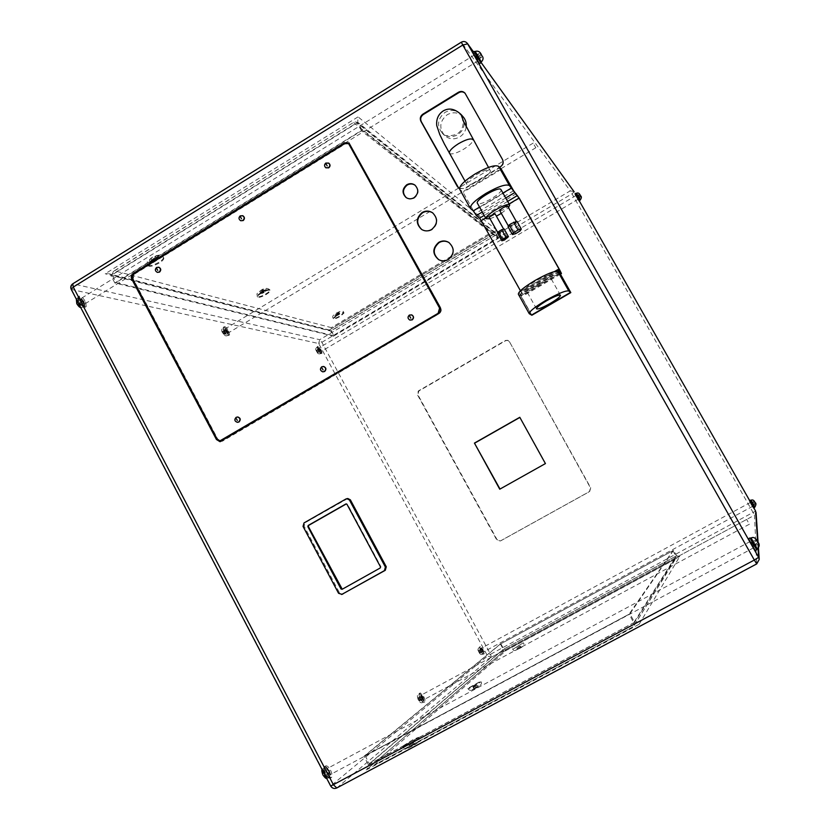 <?xml version="1.0" encoding="UTF-8"?>
<svg xmlns="http://www.w3.org/2000/svg" width="830" height="830" viewBox="0 0 830 830"><rect width="100%" height="100%" fill="white"/><g stroke="black" fill="none" stroke-linecap="round" stroke-linejoin="round"><path stroke-width="0.62" stroke-dasharray="4.15 3.11" d="M539.51 283.995C546.15 279.99 549.46 277.241 549.46 275.757C547.914 274.969 543.266 276.743 535.506 281.09C528.866 285.115 525.556 287.854 525.598 289.307C527.164 290.085 531.812 288.311 539.51 283.995M529.467 313.916L518.356 294.235M520.441 290.759L522.039 293.976L519.155 292.233L520.763 295.812L559.669 273.07L520.763 295.812L531.522 315.058L520.763 295.812L518.615 294.494M508.583 226.341L513.573 224.474L516.447 221.745L511.415 223.55L508.583 226.341M499.857 210.789C503.084 210.312 505.698 208.797 507.721 206.245M497.855 232.711L501.611 231.311L503.737 229.288L499.94 230.647L497.855 232.711M489.15 217.18L495.043 213.798M501.081 189.8C502.565 193.317 480.02 206.359 477.561 203.423M490.022 218.747L496.382 216.153M501.299 213.383L508.562 207.718M463.109 116.791C458.451 112.289 453.159 111.594 447.256 114.706C439.744 120.931 438.8 127.82 444.424 135.363C449.04 139.378 454.145 139.897 459.737 136.929C463.316 134.636 465.454 131.379 466.17 127.177M328.773 163.178L326.19 163.251C324.54 164.714 324.447 166.228 325.92 167.785M242.806 215.759L240.679 215.997C238.947 217.657 238.978 219.224 240.752 220.697M411.732 314.902L409.615 315.151C407.738 316.956 407.841 318.596 409.927 320.069M323.659 366.487L322.071 366.829C320.141 368.862 320.39 370.533 322.808 371.83M158.821 267.26L157.088 267.571C155.314 269.377 155.428 270.964 157.441 272.344M237.722 416.992L236.519 417.334C234.579 419.513 234.911 421.184 237.525 422.325M438.79 259.717L438.977 259.821C442.172 261.502 445.378 261.45 448.605 259.676C454.944 254.084 455.141 248.429 449.217 242.692L449.04 242.578M406.316 197.696L406.524 197.841C409.065 199.449 411.69 199.511 414.398 198.017C419.046 193.981 419.347 189.769 415.291 185.37L415.093 185.225M421.848 229.599L422.045 229.723C425.302 231.612 428.622 231.622 432.015 229.765C438.199 224.359 438.51 218.788 432.949 213.051L432.762 212.916M579.817 200.134L576.041 193.566M754.408 507.275L752.478 503.706L754.439 507.255M756.472 549.336L753.381 543.411L756.555 549.294M480.58 62.395L474.47 51.865M753.682 508.043L749.5 500.677M576.072 193.556L579.838 200.113M579.122 200.922L575.024 193.795M755.3 550.581L748.608 538.701M474.532 51.823L480.653 62.354M479.512 63.671L472.872 52.238M227.628 331.658L228.406 335.123C227.41 335.196 226.092 333.826 224.442 331.014L223.654 327.549C224.65 327.476 225.978 328.846 227.628 331.658M320.287 350.426L321.096 353.341L318.129 349.99L317.319 347.075L320.287 350.426M482.157 650.046L483.226 653.926L480.778 651.135L479.709 647.265L482.157 650.046M422.574 697.117L423.663 702.035L420.52 698.746L419.43 693.828L422.574 697.117M329.074 770.987C330.703 774.432 331.014 776.652 330.008 777.668C328.794 777.969 327.342 776.641 325.671 773.674C324.042 770.23 323.731 768.009 324.748 767.003C325.962 766.702 327.404 768.03 329.074 770.987M84.152 302.597L84.805 306.861C83.166 307.09 81.226 305.315 78.975 301.549L78.321 297.285C79.96 297.067 81.911 298.831 84.152 302.597M482.209 650.004L483.371 654.216L480.715 651.187L479.553 646.975L482.209 650.004M483.05 649.548L484.212 653.76L481.556 650.73L480.394 646.529L483.05 649.548M320.38 350.447L321.262 353.611L318.035 349.97L317.164 346.805L320.38 350.447M321.179 349.97L322.061 353.134L318.845 349.492L317.963 346.328L321.179 349.97M227.762 331.689L228.613 335.455C227.534 335.528 226.092 334.044 224.297 330.983L223.446 327.217C224.536 327.144 225.968 328.639 227.762 331.689M228.717 331.108L229.568 334.874C228.489 334.947 227.057 333.463 225.262 330.402L224.411 326.647C225.49 326.574 226.932 328.058 228.717 331.108M422.667 697.044C424.068 699.887 424.462 701.661 423.84 702.388L420.426 698.818C419.026 695.976 418.631 694.191 419.254 693.486L422.667 697.044M423.674 696.505C425.085 699.337 425.479 701.122 424.856 701.838L421.443 698.269C420.042 695.426 419.648 693.652 420.271 692.936L423.674 696.505M329.22 770.873C330.994 774.608 331.326 777.025 330.226 778.125C328.908 778.457 327.342 777.015 325.526 773.799C323.752 770.053 323.42 767.636 324.52 766.547C325.837 766.225 327.414 767.667 329.22 770.873M330.506 770.188C332.28 773.923 332.612 776.341 331.523 777.44C330.205 777.762 328.639 776.32 326.812 773.104C325.049 769.358 324.706 766.941 325.806 765.851C327.124 765.53 328.69 766.972 330.506 770.188M84.37 302.639L85.075 307.266C83.301 307.525 81.195 305.596 78.746 301.498L78.041 296.881C79.825 296.632 81.931 298.561 84.37 302.639M85.563 301.902L86.279 306.529C84.504 306.778 82.398 304.859 79.95 300.761L79.244 296.134C81.018 295.895 83.135 297.814 85.563 301.902M153.778 258.358L154.816 258.099L153.778 258.358M155.324 260.247L154.287 260.506L155.324 260.247M262.176 290.905L262.965 290.666L262.176 290.905M263.349 292.43L262.56 292.658L263.349 292.43M337.26 313.45L337.903 313.242L337.26 313.45M338.215 314.726L337.582 314.933L338.215 314.726M152.336 260.796C149.11 262.882 147.667 264.521 148.01 265.714C149.846 267.021 153.643 266.077 159.412 262.892C162.649 260.807 164.101 259.168 163.759 257.964C161.943 256.646 158.146 257.591 152.336 260.796M261.502 293.052C258.67 294.837 257.352 296.165 257.549 297.036C258.815 297.835 261.709 296.974 266.243 294.453C269.086 292.668 270.404 291.34 270.207 290.459C268.962 289.66 266.057 290.521 261.502 293.052M337.001 315.358L333.39 318.699C334.324 319.218 336.658 318.44 340.393 316.355L344.004 313.014C343.081 312.485 340.746 313.273 337.001 315.358M412.282 745.579L413.195 744.998L412.282 745.579M411.307 743.742L412.22 743.161L411.307 743.742M475.766 687.863L476.482 687.427L475.766 687.863M474.968 686.379L475.683 685.933L474.968 686.379M519.217 648.365L519.798 648.012L519.217 648.365M518.532 647.12L519.124 646.767L518.532 647.12M408.412 743.628L402.571 746.222L412.614 739.872L418.465 737.268L408.412 743.628M472.903 686.026L467.861 688.361L480.726 681.202L472.903 686.026M516.955 646.674L523.357 642.804L516.955 646.674M490.084 170.243L490.219 170.43C492.771 173.75 469.521 187.497 466.834 184.26L466.647 184.032C463.98 180.743 487.687 166.788 490.084 170.243M519.341 198.339L481.576 220.884L478.547 216.288L475.31 213.652L473.639 211.142L463.119 192.321L459.685 189.271M559.752 270.051L521.572 292.378L481.576 220.884M459.509 188.659L464.427 188.441L499.494 167.307M347.812 498.508L305.056 522.734L304.102 526.22L339.532 592.911L342.614 594.124M263.172 291.206L264.48 290.064L263.691 289.826L260.298 291.88L263.172 291.206L263.919 292.596L265.226 291.455L264.48 290.064M155.272 258.804L156.725 257.373L155.552 257.02L152.917 258.099L151.465 259.541L152.647 259.894L155.272 258.804L156.165 260.496L157.627 259.064L156.725 257.373M336.254 314.446L339.148 312.713L335.683 314.28L336.897 315.628L338.619 314.84L337.986 313.667M509.392 341.607L590.711 487.822L589.663 491.526L500.698 540.828L497.087 539.749L417.832 394.655L418.828 391.023L505.781 340.622L508.074 340.445L509.392 341.607L590.472 487.895L589.425 491.599L500.324 540.984L496.714 539.894L417.345 394.582L418.341 390.961L505.418 340.476L507.721 340.3L509.039 341.462M500.376 643.997L503.271 649.34L676.564 555.768L679.749 556.494L502.814 651.986L503.271 649.34L368.344 764.648L363.955 756.317L500.376 643.997L673.524 550.342L676.564 555.768L634.608 622.344L639.121 624.264L679.749 556.494M673.524 550.342L629.887 613.827L634.608 622.344L368.344 764.648L366.933 769.431L503.105 651.799M629.887 613.827L363.955 756.317M365.086 755.642L500.822 643.79L672.902 550.715L629.057 614.19L365.086 755.642L369.464 763.963C370.543 765.551 372.224 765.851 374.496 764.876L506.3 650.378L674.956 559.358L675.838 558.497L675.942 556.142L503.727 649.133L506.3 650.378M672.902 550.715L675.942 556.142L633.778 622.708L629.057 614.19M500.822 643.79L503.727 649.133L369.464 763.963L633.778 622.708L633.85 626.017L675.838 558.497M333.536 336.15L498.685 238.137L362.067 130.092L114.841 282.978L333.536 336.15L330.786 331.077L110.784 275.269L108.471 273.641L105.223 273.755L328.607 330.454L329.697 330.122L330.786 331.077L495.801 232.991L498.685 238.137M333.888 335.787L498.01 238.386L361.486 130.829L116.065 282.584L333.888 335.787L331.139 330.703L331.315 327.632L114.613 270.819L113.368 271.379L112.008 274.886L331.139 330.703L495.126 233.23L494.587 232.597L491.817 232.172L331.315 327.632M362.067 130.092L357.709 122.228L358.062 116.874L105.223 273.755M114.841 282.978L110.784 275.269L357.709 122.228L495.801 232.991L496.558 230.532L328.877 330.236M498.01 238.386L495.126 233.23L357.139 122.975L112.008 274.886L116.065 282.584M361.486 130.829L357.139 122.975L356.412 122.093L354.348 121.948L113.368 271.379M328.607 330.454L496.558 230.532M114.613 270.819L354.348 121.948M502.814 651.986L366.933 769.431M674.956 559.358L633.85 626.017M519.632 647.991L517.619 649.257L519.632 647.991L518.947 646.746L520.317 646.072L520.991 647.317M477.924 686.576L473.868 688.921L477.924 686.576L477.126 685.092L476.669 685.497L477.468 686.991M415.01 743.919L409.927 746.896L415.01 743.919L414.046 742.082L413.35 742.715L414.326 744.552M520.317 646.072L518.947 646.746M517.266 647.711L517.941 648.956M516.934 648.012L517.619 649.257M518.304 647.327L518.978 648.583M519.985 646.363L520.669 647.608M413.35 742.715L408.951 745.06L414.046 742.082M412.188 742.943L413.164 744.78M409.657 744.427L410.622 746.263M408.951 745.06L409.927 746.896M410.798 744.199L411.784 746.035M476.669 685.497L473.525 687.022L477.126 685.092M475.559 685.85L476.347 687.333M473.525 687.022L474.324 688.506M473.069 687.437L473.868 688.921M474.636 686.68L475.434 688.163M338.619 314.84L339.792 313.896L339.148 312.713M339.792 313.896L338.588 312.547M339.231 313.73L337.499 314.508L336.856 313.325M337.499 314.508L336.326 315.452L335.683 314.28M336.326 315.452L336.897 315.628M157.627 259.064L156.455 258.711L155.552 257.02M156.455 258.711L153.82 259.8L152.917 258.099M153.82 259.8L152.367 261.243L151.465 259.541M152.367 261.243L153.54 261.585L152.647 259.894M153.54 261.585L156.165 260.496M265.226 291.455L263.691 289.826M264.438 291.216L262.353 292.129L261.606 290.728M262.353 292.129L261.045 293.27L260.298 291.88M261.045 293.27L261.834 293.498L261.087 292.108M261.834 293.498L263.919 292.596M76.848 302.992L77.232 302.203L78.632 303.344L79.639 305.274L79.244 306.062L76.848 302.992L81.226 299.734L77.232 302.203M323.845 772.74L324.893 776.33L323.762 775.749L322.714 772.17L323.845 772.74L328.13 770.448L329.22 772.523L324.935 774.826M418.662 698.362L419.596 701.06L417.874 697.843L418.662 698.362L422.034 696.546L422.895 698.154L419.524 699.97M479.024 651.011L479.854 653.158L478.433 650.544L479.024 651.011L481.815 649.496L482.521 650.813L479.74 652.318M317.029 350.976L317.672 352.771L316.323 350.27L317.029 350.976L319.685 349.399L320.359 350.644L317.703 352.221M223.519 332.291L224.183 334.459L222.565 331.429L223.519 332.291L226.704 330.371L227.513 331.886L224.318 333.805M81.226 299.734L83.633 302.805L83.249 303.593L80.842 300.512M81.859 302.452L77.854 304.921M83.249 303.593L79.244 306.062M83.633 302.805L79.639 305.274M82.616 300.875L78.632 303.344M227.513 331.886L227.379 332.529L226.424 331.658L225.615 330.143L225.76 329.5L226.704 330.371M225.76 329.5L222.565 331.429M225.615 330.143L222.419 332.073M226.424 331.658L223.229 333.587M227.379 332.529L224.183 334.459M320.359 350.644L320.328 351.194L319.623 350.499L318.979 348.693L319.685 349.399M318.979 348.693L316.323 350.27M318.948 349.243L316.282 350.82M319.623 350.499L316.956 352.076M320.328 351.194L317.672 352.771M482.521 650.813L482.635 651.654L481.338 649.869L481.224 649.029L481.815 649.496M481.224 649.029L478.433 650.544M481.338 649.869L478.547 651.384M482.054 651.187L479.263 652.691M482.635 651.654L479.854 653.158M422.895 698.154L422.968 699.234L422.19 698.715L421.329 697.096L421.256 696.017L422.034 696.546M421.256 696.017L417.874 697.843M421.329 697.096L417.947 698.922M422.19 698.715L418.808 700.53M422.968 699.234L419.596 701.06M329.22 772.523L329.188 774.027L328.058 773.446L326.968 771.361L327.01 769.866L328.13 770.448M327.01 769.866L322.714 772.17M326.968 771.361L322.673 773.664M328.058 773.446L323.762 775.749M329.188 774.027L324.893 776.33M750.382 538.348L753.381 543.38L750.31 538.4M750.59 500.469L752.478 503.686L750.559 500.48M475.839 56.067L477.914 59.584L475.839 56.067L480.29 53.307M475.652 55.6L480.103 52.85M476.607 57.125L480.933 54.448M477.738 59.117L482.106 56.419M477.914 59.584L482.365 56.834M476.97 58.059L481.421 55.309M577.244 196.71L578.178 198.412L576.726 195.859L577.244 196.71L580.046 195.05M577.971 197.986L580.782 196.316M578.178 198.412L581.031 196.72M577.659 197.561L580.512 195.87M576.933 196.285L579.786 194.594M576.726 195.859L579.579 194.168M751.607 503.416L752.748 505.491L751.223 502.804L751.607 503.416L754.543 501.818M752.364 504.754L755.3 503.167M752.748 505.491L755.736 503.872M752.364 504.879L755.362 503.26M751.607 503.53L754.595 501.911M751.223 502.804L754.211 501.185M751.98 543.059L753.816 546.451L751.368 542.135L751.98 543.059L756.659 540.548M753.194 545.217L757.873 542.716M753.816 546.451L758.61 543.878M753.204 545.528L758.008 542.955M751.98 543.37L756.784 540.797M751.368 542.135L756.161 539.562M220.272 441.664L222.513 441.135L439.049 313.75C441.176 312.205 441.726 310.213 440.689 307.806L349.202 143.102M348.693 143.808L345.342 143.87L134.346 274.253L133.132 278.818L217.751 439.091L220.261 440.813M342.251 589.227L380.596 567.865L380.929 566.693L347.469 504.246L346.38 503.883M500.002 489.057L545.663 463.555L519.87 417.438M458.72 188.161L464.769 188.732L500.801 167.027C503.395 165.097 504.059 162.701 502.793 159.806L465.184 93.396M531.854 315.244L521.157 296.103L520.296 294.173L523.159 295.905L521.572 292.378M501.351 169.299L463.119 192.321M502.959 193.079L479.564 207.095M497.481 233.023L501.611 231.311L504.09 228.924M504.318 240.098L499.961 232.327M507.618 238.054L503.26 230.284M508.074 226.756L511.363 225.843L515.772 223.114L516.924 221.278M515.731 233.614L511.363 225.843M520.14 230.885L515.772 223.114M227.897 330.942L225.636 328.587L226.082 330.568L228.354 332.923L227.897 330.942M534.115 144.887L535.838 147.73L534.115 144.887M423.155 696.92L421.36 695.042L421.972 697.843L423.777 699.732L423.155 696.92M748.048 521.966L746.699 519.414L748.048 521.966M482.697 649.828L481.296 648.24L483.309 652.048L482.697 649.828M751.586 504.464L750.486 502.42L751.586 504.464M320.629 349.855L318.928 347.946L321.096 351.526L320.629 349.855M576.819 197.001L578.147 199.231L576.819 197.001M329.635 770.873L327.165 768.59L327.694 772.408L330.174 774.691L329.635 770.873M751.949 544.895L750.185 541.513L751.949 544.895M84.245 301.632L80.915 298.593L81.288 301.031L84.619 304.07L84.245 301.632M475.549 57.073L477.945 60.964L475.549 57.073M444.424 135.363L442.234 133.215C446.882 137.23 452.018 137.739 457.631 134.761C461.76 132.053 463.97 128.235 464.24 123.307M461.034 114.467C456.334 109.944 451.012 109.249 445.067 112.372C437.503 118.649 436.549 125.589 442.214 133.184C444.258 136.255 449.113 136.608 456.811 134.232C464.593 129.221 463.109 121.097 462.746 119.945M449.404 153.228L449.601 153.488C451.987 154.65 456.718 153.197 463.814 149.13C469.967 145.219 473.017 142.117 472.976 139.834M237.38 422.325C234.641 421.267 234.257 419.596 236.218 417.324M157.264 272.313C155.106 270.995 154.93 269.387 156.746 267.478M240.607 220.645C238.687 219.203 238.615 217.616 240.389 215.873M475.206 51.408L481.317 61.939M576.518 193.286L580.284 199.854M751.057 500.21L754.906 507.006M751.098 537.965L757.271 548.91M78.3 301.964C80.552 305.731 82.502 307.505 84.141 307.276L83.488 303.012C81.247 299.246 79.296 297.472 77.657 297.7L78.3 301.964M79.327 304.351C79.981 306.83 79.244 306.685 77.149 303.915C76.505 301.435 77.232 301.581 79.327 304.351M223.903 331.336C225.553 334.148 226.881 335.517 227.876 335.445L227.088 331.979C225.449 329.168 224.121 327.798 223.125 327.871L223.903 331.336M224.038 333.079C224.691 335.05 224.245 334.957 222.699 332.809C222.046 330.838 222.492 330.921 224.038 333.079M317.693 350.25L320.66 353.601L319.841 350.685L316.884 347.334L317.693 350.25M317.444 351.609C318.066 353.258 317.765 353.196 316.541 351.432C315.929 349.793 316.23 349.855 317.444 351.609M480.311 651.394L482.759 654.175L481.69 650.305L479.242 647.514L480.311 651.394M479.439 651.623C480.207 653.563 480.01 653.708 478.848 652.079C478.08 650.139 478.277 649.994 479.439 651.623M419.949 699.047L423.103 702.336L422.014 697.418L418.87 694.139L419.949 699.047M419.171 699.109C420.042 701.526 419.752 701.755 418.299 699.794C417.417 697.376 417.708 697.148 419.171 699.109M324.955 774.068C326.626 777.025 328.068 778.353 329.292 778.052C330.299 777.036 329.998 774.805 328.369 771.371C326.698 768.414 325.246 767.086 324.032 767.387C323.015 768.393 323.327 770.614 324.955 774.068M324.52 773.685C325.526 776.89 325.049 777.264 323.088 774.815C322.082 771.599 322.569 771.226 324.52 773.685M336.741 314.881L333.131 318.222C334.075 318.741 336.409 317.963 340.134 315.888L343.745 312.537C342.821 312.018 340.487 312.796 336.741 314.881M338.505 313.823C333.65 316.074 332.923 315.857 336.337 313.169C341.192 310.918 341.919 311.136 338.505 313.823M261.201 292.492C258.369 294.276 257.051 295.605 257.259 296.476C258.514 297.275 261.409 296.414 265.953 293.893C268.785 292.119 270.103 290.78 269.906 289.898C268.661 289.099 265.756 289.961 261.201 292.492M263.899 291.423C258.057 294.048 257.051 293.747 260.869 290.51C266.721 287.886 267.737 288.186 263.899 291.423M151.973 260.112C148.746 262.197 147.304 263.836 147.647 265.029C149.483 266.347 153.291 265.403 159.059 262.218C162.296 260.132 163.738 258.493 163.396 257.29C161.591 255.972 157.783 256.916 151.973 260.112M156.351 259.136C149.026 262.28 147.522 261.834 151.828 257.777C159.173 254.623 160.678 255.08 156.351 259.136M519.207 645.408L512.805 649.288L519.207 645.408M518.677 648.853C514.745 650.824 515.16 650.44 519.922 647.722C523.865 645.75 523.45 646.124 518.677 648.853M476.005 684.138L468.182 688.962L473.225 686.628L481.047 681.793L476.005 684.138M475.009 688.547C470.465 690.768 471.056 690.238 476.773 686.95C481.327 684.719 480.746 685.258 475.009 688.547M413.008 740.599L402.965 746.959L408.796 744.365L418.86 738.005L413.008 740.599M411.13 746.627C405.756 749.158 406.648 748.349 413.797 744.199C419.192 741.657 418.299 742.456 411.13 746.627M497.004 230.315L358.062 116.874M71.256 289.442L318.679 343.516L487.552 656.011L330.931 785.834L71.754 289.732C70.768 287.305 71.297 285.302 73.341 283.736L461.49 42.382L570.231 190.869L319.716 339.698L72.791 283.787M321.853 342.302L571.995 193.815L753.028 512.442L490.53 654.258L321.853 342.302L319.716 339.698L318.679 343.516L321.853 342.302M366.186 769.97L639.121 624.264M330.714 786.093L330.931 785.834C332.467 788.199 334.459 788.884 336.928 787.888L491.391 657.236L754.512 515.202L756.701 563.912M758.039 548.36L757.634 542M753.837 507.96L749.656 500.594L753.837 507.96M579.257 200.839L575.2 193.691L579.257 200.839M480.892 62.209L473.453 51.875L480.912 62.198M461.304 42.185L461.49 42.382C463.804 41.189 465.775 41.541 467.415 43.43M755.663 511.166L753.028 512.442L754.512 515.202L756.047 512.432M491.391 657.236L490.53 654.258L487.552 656.011L491.391 657.236M573.987 191.595L570.231 190.869L571.995 193.815L574.163 191.865M632.719 626.982L374.787 764.71M353.632 122.601L491.817 232.172M222.513 441.135L221.89 441.135M217.751 439.091L217.138 439.091M133.132 278.818L132.427 278.641M134.346 274.253L133.64 274.066M346.017 498.944L346.971 498.799M304.008 522.931L305.056 522.734M303.043 526.428L304.102 526.22M338.557 593.284L339.532 592.911M560.385 274.087L523.066 295.885M516.395 193.649L478.547 216.288M513.594 190.744L475.31 213.652M511.975 188.171L473.639 211.142M505.719 197.986L482.303 211.992M507.638 201.389L484.212 215.395M509.091 203.983L485.654 217.979M558.673 270.155L521.178 292.077M560.302 271.576L521.987 293.965M558.009 269.574L519.248 292.253M560.001 273.402L521.157 296.103M559.067 271.545L520.337 294.183M470.693 208.766L460.017 189.676M560.447 295.273L549.46 275.757M536.522 308.822L525.598 289.307M84.805 306.861L80.738 307.577M228.406 335.123L227.876 335.445C225.76 336.503 223.976 335.59 222.523 332.695C221.268 330.859 221.465 329.251 223.125 327.871L223.654 327.549M321.096 353.341L320.66 353.601C318.845 354.358 317.444 353.622 316.438 351.37C315.348 349.741 315.493 348.393 316.884 347.334L317.319 347.075M483.226 653.926L482.759 654.175C481.234 654.984 479.916 654.299 478.806 652.131C477.561 650.367 477.696 648.832 479.242 647.514L479.709 647.265M423.663 702.035L423.103 702.336C421.184 703.373 419.555 702.553 418.216 699.877C416.982 695.986 417.2 694.077 418.87 694.139L419.43 693.828M330.008 777.668L326.698 778.416M483.371 654.216L484.212 653.76M321.262 353.611L322.061 353.134M228.613 335.455L229.568 334.874M423.84 702.388L424.856 701.838M330.226 778.125L331.523 777.44M85.075 307.266L86.279 306.529M153.384 258.804L154.287 260.506M261.813 291.268L262.56 292.658M336.939 313.75L337.582 314.933M333.39 318.699L333.131 318.222C332 316.655 333.027 314.975 336.223 313.18C341.037 310.627 343.547 310.41 343.745 312.537L344.004 313.014M257.549 297.036L257.259 296.476C257.238 292.772 255.391 295.169 260.682 290.521C264.241 287.844 267.312 287.637 269.906 289.898L270.207 290.459M148.01 265.714L147.647 265.029C147.439 261.211 145.489 263.203 151.485 257.798C155.895 255.235 162.327 253.586 163.396 257.29L163.759 257.964M411.753 745.817L410.777 743.981M475.31 688.07L474.511 686.586M518.812 648.562L518.138 647.307M512.535 648.79L512.805 649.288C513.448 651.062 515.399 650.917 518.657 648.873C523.118 646.902 524.768 645.055 523.626 643.302L523.357 642.804M467.861 688.361L468.182 688.962C469.614 690.913 471.876 690.778 474.978 688.578C480.383 686.14 482.406 683.879 481.047 681.793L480.726 681.202M402.571 746.222L402.965 746.959C404.117 749.428 406.814 749.334 411.068 746.668C418.081 743.441 420.675 740.557 418.86 738.005L418.465 737.268M488.517 167.401L490.219 170.43M465.028 181.127L466.647 184.032M758.454 547.904L758.112 542.862M329.697 330.122L108.471 273.641M494.587 232.597L356.412 122.093M502.887 651.944L679.646 556.546M374.496 764.876L632.927 626.889M519.798 648.012L519.124 646.767M476.482 687.427L475.683 685.933M413.195 744.998L412.22 743.161M337.903 313.242L338.547 314.414M262.965 290.666L263.712 292.067M154.816 258.099L155.718 259.8M78.041 296.881L79.244 296.134M324.52 766.547L325.806 765.851M419.254 693.486L420.271 692.936M223.446 327.217L224.411 326.647M317.164 346.805L317.963 346.328M479.553 646.975L480.394 646.529M76.339 299.163L78.321 297.285M322.133 769.659L324.748 767.003M220.583 441.674L219.96 441.674M560.416 274.139L523.159 295.905M560.343 271.586L522.039 293.976M554.44 271.586L519.155 292.233M559.078 271.503L520.296 294.173M533.171 143.113L225.636 328.587M535.838 147.73L228.354 332.923M746.699 519.414L421.36 695.042M749.407 524.207L423.777 699.732M750.486 502.42L481.296 648.24M752.686 506.3L483.309 652.048M575.999 195.486L318.928 347.946M578.147 199.231L321.096 351.526M750.185 541.513L327.165 768.59M753.713 547.759L330.174 774.691M474.449 54.946L80.915 298.593M477.945 60.964L84.619 304.07"/><path stroke-width="1.25" d="M546.565 300.792C554.336 296.445 558.964 294.608 560.447 295.273C560.385 296.663 557.023 299.35 550.363 303.334C542.644 307.65 538.027 309.486 536.522 308.822C536.543 307.474 539.884 304.797 546.565 300.792M557.874 271.535L568.851 291.019L570.542 292.378L559.669 273.07L570.542 292.378L531.522 315.058L570.822 292.606L531.854 315.244L529.239 313.688L518.356 294.235C518.283 291.838 523.772 287.294 534.831 280.592C547.157 273.661 554.834 270.642 557.874 271.535L559.669 273.07L557.936 269.543L554.44 271.586M568.851 291.019C565.915 290.313 558.268 293.426 545.912 300.356C534.811 307.017 529.26 311.468 529.239 313.688M507.721 206.245L507.659 206.131C504.267 206.67 501.652 208.206 499.805 210.727L499.857 210.789M495.043 213.798L489.15 217.18M477.561 203.423L477.385 203.205C474.843 200.134 498.612 186.2 500.874 189.437L501.081 189.8M508.562 207.718L509.61 204.969C507.441 201.898 483.62 215.821 486.069 218.715L490.022 218.747M496.382 216.153L501.299 213.383M325.92 167.785L328.721 167.857C330.413 166.322 330.475 164.786 328.898 163.251L328.773 163.178M240.752 220.697L243.149 220.583C244.923 218.85 244.85 217.263 242.951 215.821L242.806 215.759M409.927 320.069L412.209 319.882C414.097 318.035 413.973 316.386 411.836 314.933L411.732 314.902M322.808 371.83L324.613 371.518C326.564 369.433 326.283 367.763 323.783 366.507L323.659 366.487M157.441 272.344L159.495 272.126C161.3 270.238 161.134 268.63 158.997 267.302L158.821 267.26M237.525 422.325L238.999 421.993C240.959 419.731 240.586 418.061 237.868 416.992L237.722 416.992M448.252 259.468C454.591 253.866 454.788 248.201 448.854 242.464C445.554 240.513 442.183 240.472 438.748 242.35C432.285 248.212 432.233 253.97 438.603 259.614C441.799 261.294 445.015 261.243 448.252 259.468M449.04 242.578C445.772 240.742 442.473 240.742 439.122 242.578C432.721 248.326 432.617 254.042 438.79 259.717M413.994 197.737C418.652 193.691 418.953 189.468 414.896 185.069C412.303 183.316 409.605 183.212 406.793 184.748C402.062 188.918 401.845 193.193 406.109 197.561C408.651 199.169 411.286 199.221 413.994 197.737M415.093 185.225C412.541 183.606 409.906 183.554 407.198 185.049C402.55 189.095 402.26 193.307 406.316 197.696M431.631 229.516C437.825 224.11 438.136 218.529 432.575 212.781C429.214 210.633 425.759 210.53 422.18 212.49C415.872 218.134 415.695 223.799 421.65 229.474C424.919 231.363 428.239 231.373 431.631 229.516M432.762 212.916C429.442 210.893 426.049 210.841 422.574 212.75C416.328 218.28 416.089 223.893 421.848 229.599M577.483 196.233L579.817 200.134L580.284 199.854L576.518 193.286L576.041 193.566L577.483 196.233M754.439 507.255L752.488 504.069L754.408 507.275L754.906 507.006L751.057 500.21L750.559 500.48L752.488 504.049L750.59 500.469M753.401 544.314L756.472 549.336L757.271 548.91L751.098 537.965L750.31 538.4L753.401 544.314M475.206 51.408C478.288 50.547 480.456 51.927 481.711 55.527L480.767 54.189L481.69 55.496C483.651 57.446 483.527 59.584 481.327 61.939L475.206 51.408L474.459 51.865L476.41 55.579L480.58 62.395L481.317 61.939M750.393 500.189L749.5 500.677L751.586 504.557L753.682 508.043L754.574 507.566M579.838 200.113L576.072 193.556M575.885 193.286L575.024 193.795L576.591 196.679L579.122 200.922L579.973 200.414M756.555 549.294L750.382 538.348M750.04 537.923L748.608 538.701L751.959 545.134L755.3 550.581L756.742 549.813M480.653 62.354L474.532 51.823M474.2 51.419L472.872 52.238L474.968 56.274L479.512 63.671L480.84 62.852M570.822 292.606L560.001 273.402L559.078 271.503L561.464 273.526L559.752 270.051L519.341 198.339L513.594 190.744L501.351 169.299L498.643 166.394L509.433 185.547L519.03 198.048L559.42 269.719L560.343 271.586L557.936 269.543M499.494 167.307L500.5 166.706C503.094 164.776 503.758 162.369 502.492 159.474L465.018 93.178C463.15 91.258 460.982 90.937 458.523 92.213L422.875 114.167C420.333 116.086 419.679 118.472 420.914 121.325L457.434 186.657L459.509 188.659M474.438 443.096L499.743 489.202L545.414 463.586L519.798 417.293L474.438 443.096L500.002 489.057M440.325 307.65L348.963 142.926L344.46 142.791L133.267 273.35C131.306 274.844 130.798 276.753 131.742 279.056L216.433 439.506L219.96 441.674L438.676 313.605C440.813 312.049 441.353 310.067 440.325 307.65M341.638 594.498L385.296 570.303L386.272 566.776L350.364 499.826L347.812 498.508L346.017 498.944L304.008 522.931L303.043 526.428L338.557 593.284L341.96 594.353L384.425 570.625L385.4 567.087L349.42 499.971L346.857 498.654M756.161 539.562L758.61 543.878L756.161 539.562M754.211 501.185L755.736 503.872L754.211 501.185M579.579 194.168L581.031 196.72L579.579 194.168M481.421 55.309L480.103 52.85L481.421 55.309M349.202 143.102L344.938 143.144L133.972 273.537C132.012 275.031 131.503 276.93 132.447 279.243L217.055 439.506L220.272 441.664M220.261 440.813L222.118 440.398L438.634 313.003L439.952 308.241L348.693 143.808M438.261 312.848L439.578 308.086L349.378 144.669L348.465 143.621L344.865 143.528L133.64 274.066L132.427 278.641L217.138 439.091L219.95 440.834L438.634 313.003M380.161 568.021L380.482 566.849L346.992 504.329L345.861 503.976L308.179 525.473L307.857 526.645L340.974 588.958L342.105 589.31L380.161 568.021M346.38 503.883L308.698 525.369L308.376 526.542L342.251 589.227M519.87 417.438L474.77 443.085M465.184 93.396C463.316 91.642 461.21 91.393 458.876 92.628L423.259 114.55C420.727 116.47 420.073 118.856 421.308 121.699L458.72 188.161M466.17 127.177C466.657 123.193 465.64 119.728 463.109 116.791L461.034 114.467C454.788 108.72 448.802 107.578 443.064 111.023C438.24 114.395 436.134 119.25 436.756 125.589L439.786 134.553L444.392 143.974L465.028 181.127M509.433 185.547C505.968 183.855 498.125 186.48 485.913 193.411C475.051 200.258 469.863 205.249 470.371 208.392L459.685 189.271C459.083 185.972 464.198 180.878 475.019 173.999C487.21 167.069 495.085 164.537 498.643 166.394M479.564 207.095L473.256 210.872L476.358 215.551L479.584 218.155L481.213 220.635L520.441 290.759M511.654 187.871L502.959 193.079M470.371 208.392L473.256 210.872M504.09 228.924L499.94 230.647L497.481 233.023L501.839 240.804L504.318 240.098L508.458 236.716L504.09 228.924M508.458 236.716L505.978 237.432L501.6 229.62M505.978 237.432L502.658 239.476L498.291 231.674M502.658 239.476L501.839 240.804M516.924 221.278L511.415 223.55L509.195 224.93L508.074 226.756L512.442 234.548L515.731 233.614L520.14 230.885L521.302 229.07L516.924 221.278M521.302 229.07L518.024 230.003L513.635 222.181M518.024 230.003L513.583 232.742L509.195 224.93M513.583 232.742L512.442 234.548M464.24 123.307L461.034 114.467M472.976 139.834L472.737 139.409C470.465 138.154 465.703 139.596 458.44 143.735C451.977 147.896 448.957 151.06 449.404 153.228M238.698 421.982L237.38 422.325C234.537 421.277 234.122 419.617 236.125 417.345L237.567 416.982C240.285 418.05 240.659 419.721 238.698 421.982M236.405 418.776L237.318 420.488L236.405 418.776M321.822 366.787L323.524 366.466C326.034 367.721 326.315 369.392 324.354 371.487L322.683 371.809C320.214 370.647 319.882 369.008 321.687 366.87M322.123 368.198L323.046 369.91L322.123 368.198M156.829 268.733L157.71 270.393L156.829 268.733M156.746 267.478L158.655 267.208C160.802 268.526 160.968 270.134 159.153 272.033L157.607 272.406M240.576 217.066L241.478 218.747L240.576 217.066M240.389 215.873L242.661 215.696C244.56 217.138 244.622 218.726 242.858 220.458L240.907 220.77M326.242 164.226L327.176 165.917L326.242 164.226M325.941 163.085L328.649 163.085C330.226 164.631 330.164 166.166 328.473 167.702L325.796 167.712C324.24 166.249 324.24 164.745 325.806 163.178M409.408 315.078L411.628 314.861C413.776 316.313 413.9 317.963 412.002 319.809L409.823 320.038C407.675 318.658 407.509 317.019 409.315 315.141M409.823 316.438L410.777 318.17L409.823 316.438M580.118 195.185L580.492 195.704L580.118 195.185M754.978 502.596C756.016 504.381 756.005 504.329 754.968 502.461C753.931 500.677 753.931 500.729 754.978 502.596M757.396 541.907C759.056 544.719 759.045 544.605 757.375 541.534C755.715 538.722 755.715 538.846 757.396 541.907M758.454 547.904L759.232 559.41L756.721 563.923L759.232 559.41L758.61 557.345L467.415 43.43L473.474 51.865L467.664 43.824L462.787 45.038L461.304 42.185L72.77 283.798L73.279 287.066L71.245 289.421L330.714 786.093L754.335 560.043L462.787 45.038L73.279 287.066L333.473 784.869L336.814 787.961L756.701 563.912L754.335 560.043L758.61 557.345L758.039 548.36M757.634 542L755.663 511.176L753.837 507.96L755.663 511.176M749.656 500.594L579.257 200.839L749.656 500.594M574.163 191.865L480.892 62.209M72.77 283.798C70.799 285.261 70.291 287.139 71.245 289.421L71.256 289.442M217.055 439.506L216.433 439.506M132.447 279.243L131.742 279.056M133.972 273.537L133.267 273.35M222.118 440.398L221.506 440.398M236.218 417.324L237.868 416.992M385.4 567.087L386.272 566.776M384.425 570.625L385.296 570.303M349.42 499.971L350.364 499.826M341.96 594.353L342.925 593.979M308.376 526.542L307.857 526.645M308.698 525.369L308.179 525.473M561.391 273.495L560.385 274.087M514.662 192.633L505.719 197.986M482.303 211.992L476.358 215.551M517.443 195.527L507.638 201.389M484.212 215.395L479.584 218.155M519.03 198.048L509.091 203.983M485.654 217.979L481.213 220.635M559.42 269.719L558.673 270.155M488.517 167.401L462.746 119.945M516.281 221.454L507.701 206.182M503.613 229.059L495.022 213.735M501.009 189.614L509.734 205.124M322.932 371.85L322.683 371.809C320.079 370.574 319.768 368.904 321.739 366.798L323.783 366.507M158.997 267.302L156.569 267.488C154.754 269.366 154.982 270.974 157.264 272.313M242.951 215.821L240.244 215.862C238.469 217.585 238.594 219.172 240.607 220.645M328.898 163.251L325.827 163.054C324.146 164.579 324.136 166.135 325.796 167.712L326.045 167.868M410.02 320.11L409.823 320.038C407.603 318.585 407.447 316.936 409.346 315.078L411.836 314.933M580.284 199.854C581.643 197.945 581.716 196.565 580.492 195.714C579.423 193.266 578.105 192.456 576.518 193.286M754.906 507.006C756.255 504.64 756.275 503.125 754.968 502.451C754.034 500.251 752.737 499.504 751.057 500.21M757.271 548.91C759.803 546.389 759.844 543.93 757.365 541.534C755.642 537.923 753.557 536.74 751.098 537.965M80.738 307.577C79.742 307.536 78.425 306.239 76.775 303.697L76.339 299.163M326.698 778.416C326.117 778.789 324.862 777.648 322.912 774.992C321.781 771.713 321.521 769.939 322.133 769.659M330.714 786.093C332.228 788.407 334.262 789.029 336.814 787.961L756.721 563.923M467.415 43.43C465.682 41.407 463.648 40.992 461.304 42.185M573.987 191.595L480.912 62.198M758.112 542.862L756.047 512.432M220.573 440.823L219.95 440.834M561.464 273.526L560.416 274.139M477.385 203.205L486.069 218.715M497.751 232.556L489.109 217.128M508.458 226.134L499.805 210.727"/></g></svg>
